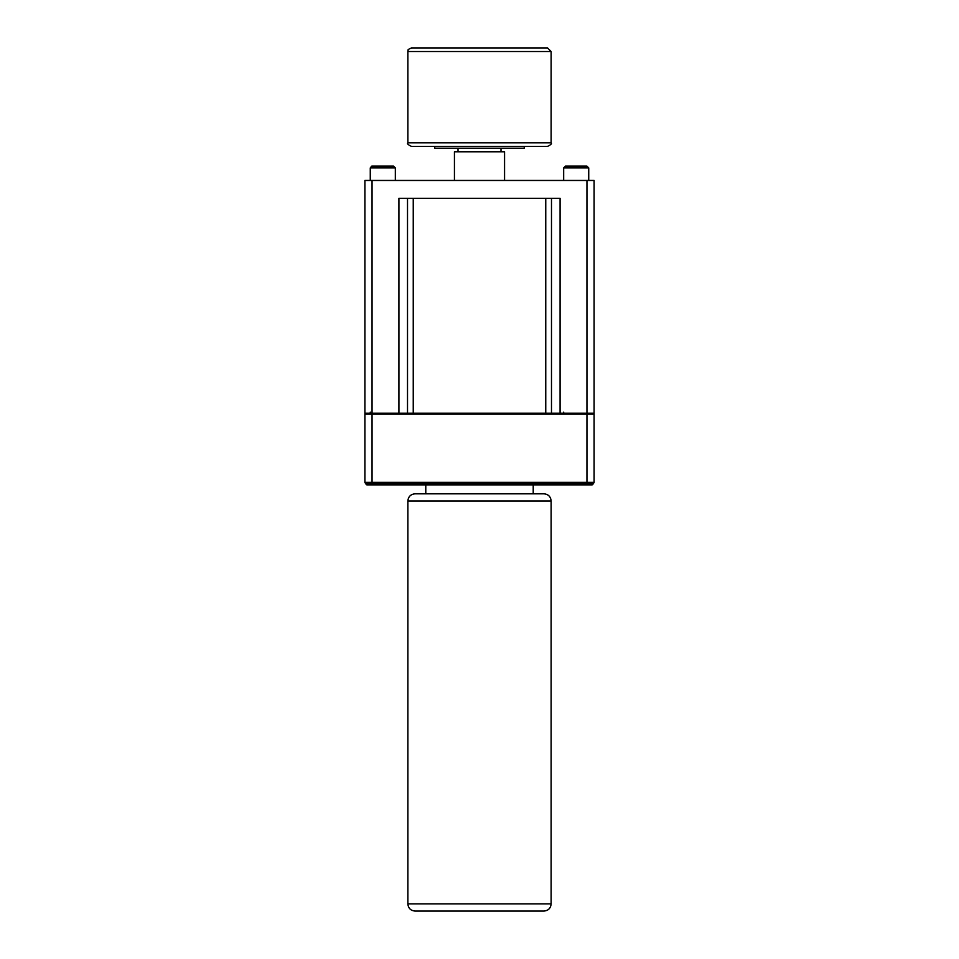 <?xml version="1.0" encoding="UTF-8"?>
<svg xmlns="http://www.w3.org/2000/svg" width="959" height="959" viewBox="0 0 959 959"><rect width="100%" height="100%" fill="white"/><g stroke="black" fill="none" stroke-linecap="round" stroke-linejoin="round"><path stroke-width="1.44" d="M364.899 482.365L594.101 482.365A0.719 0.719 0 0 1 593.381 483.084L365.619 483.084A0.719 0.719 0 0 1 364.899 482.365L364.899 413.964A0.719 0.719 0 0 1 365.619 413.245M560.08 413.245L398.92 413.245L398.92 198.369L560.08 198.369L560.08 413.245L594.101 413.245L594.101 180.46L364.899 180.46L364.899 413.245L398.92 413.245M594.101 482.365L594.101 413.964A0.719 0.719 0 0 0 593.381 413.245M563.664 412.13L563.664 413.245M454.434 180.46L454.434 151.81L504.566 151.81L504.566 180.46M434.739 146.439L434.739 148.225L524.261 148.225L524.261 146.439M411.459 146.439L547.541 146.439C550.957 144.725 552.144 143.526 551.125 142.855L407.875 142.855C406.796 143.514 407.995 144.713 411.459 146.439M407.875 51.534C409.133 50.144 405.561 50.467 411.459 47.95L547.541 47.95L551.125 51.534L407.875 51.534L407.875 142.855M372.056 166.135L393.55 166.135L395.336 167.921L370.27 167.921L371.66 166.183M563.664 180.46L563.664 167.921L565.45 166.135L586.944 166.135L588.73 167.921L563.664 167.921L565.45 166.135L563.664 167.909M370.27 412.13L370.27 413.245M365.966 483.804L593.034 483.804A1.079 1.079 0 0 1 591.955 484.87L367.045 484.87A1.079 1.079 0 0 1 365.966 483.804L365.966 483.084M593.034 483.804L593.034 483.084M479.5 493.825L543.969 493.825C548.32 494.245 550.706 496.642 551.125 500.994L551.125 903.881C550.706 908.233 548.32 910.63 543.969 911.05L415.031 911.05C410.68 910.63 408.294 908.233 407.875 903.881L407.875 500.994C408.294 496.642 410.68 494.245 415.031 493.825L479.5 493.825M364.899 413.964L372.056 413.964L372.056 483.084M372.056 180.46L372.056 413.964L586.944 413.964L586.944 483.084M594.101 413.964L586.944 413.964L586.944 180.46M407.515 198.369L407.515 413.245M551.485 198.369L551.485 413.245M545.755 198.369L545.755 413.245M413.245 198.369L413.245 413.245M373.135 484.87L373.135 483.084M585.865 484.87L585.865 483.084M551.125 500.994L407.875 500.994M407.875 903.881L551.125 903.881M458.006 148.225L458.006 151.81M500.994 151.81L500.994 148.225M551.125 142.855L551.125 51.534M395.336 167.921L393.55 166.135L395.336 167.921L395.336 180.46M588.73 167.921L586.944 166.135L588.73 167.921L588.73 180.46M370.27 180.46L370.27 167.921M533.216 484.87L533.216 493.825M425.784 484.87L425.784 493.825"/></g></svg>

